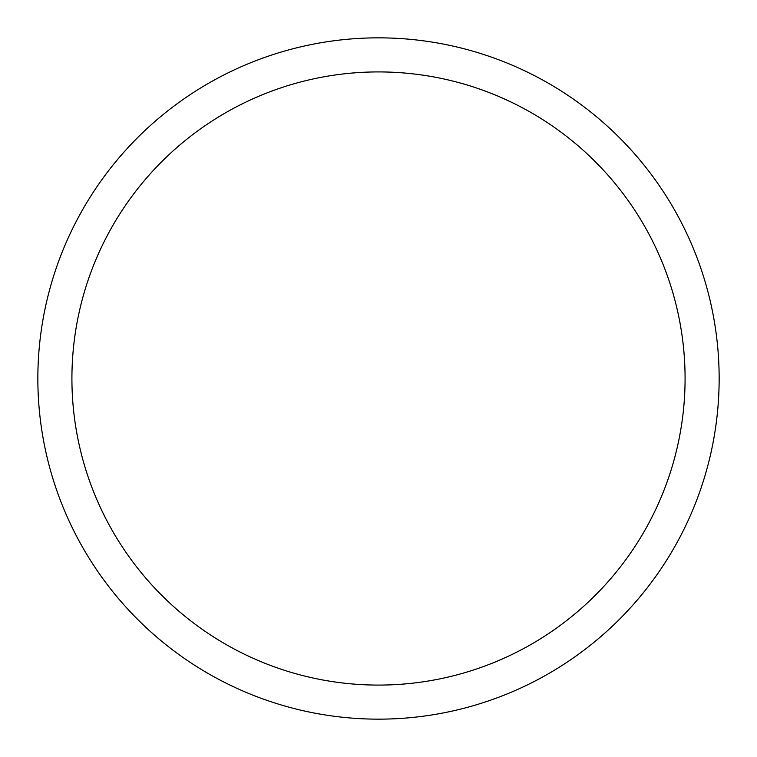 <?xml version="1.0" encoding="UTF-8"?>
<svg xmlns="http://www.w3.org/2000/svg" width="757" height="757" viewBox="0 0 757 757"><rect width="100%" height="100%" fill="white"/><g stroke="black" fill="none" stroke-linecap="round" stroke-linejoin="round"><path stroke-width="1.14" d="M71.915 378.5A306.585 306.585 0 0 1 531.793 112.992A306.585 306.585 0 0 1 531.793 644.008A306.585 306.585 0 0 1 71.915 378.5M37.85 378.5A340.65 340.65 0 0 1 548.825 83.488A340.65 340.65 0 0 1 548.825 673.512A340.65 340.65 0 0 1 37.85 378.5"/></g></svg>
